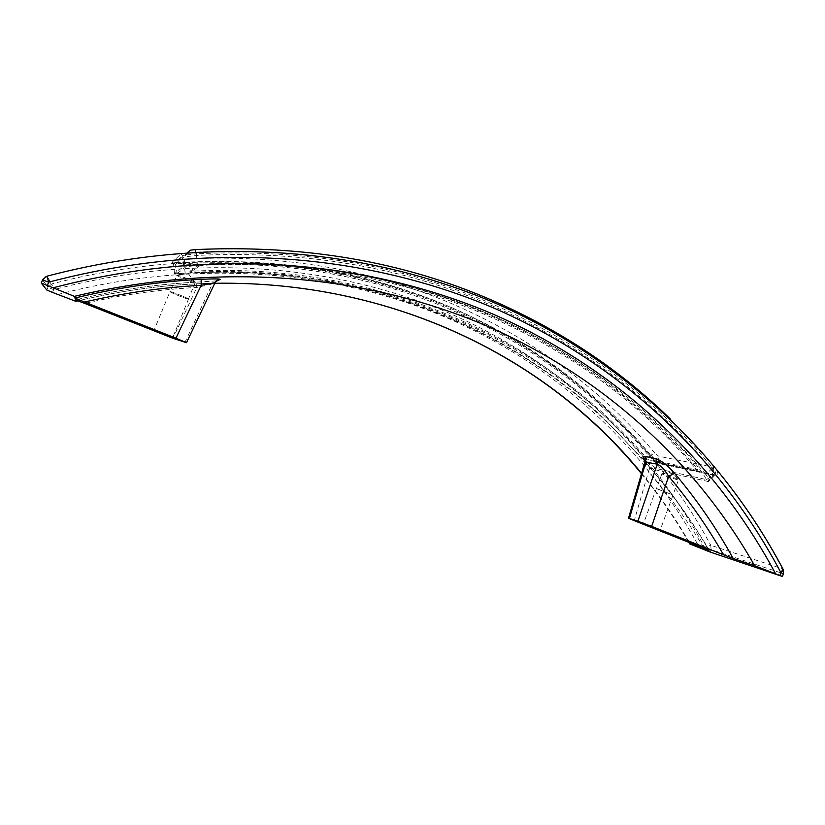 <?xml version="1.0" encoding="UTF-8"?>
<svg xmlns="http://www.w3.org/2000/svg" width="825" height="825" viewBox="0 0 825 825"><rect width="100%" height="100%" fill="white"/><g stroke="black" fill="none" stroke-linecap="round" stroke-linejoin="round"><path stroke-width="0.62" stroke-dasharray="4.12 3.09" d="M187.492 252.563L180.283 259.009L184.336 258.978L184.439 264.907L186.295 264.804C282.222 260.298 370.198 275.189 450.213 309.468C529.64 344.046 595.609 392.514 648.12 454.874L649.131 456.081L654.772 453.08L658.732 456.225L712.862 467.094L712.336 474.942L658.247 463.382L658.732 456.225M670.312 418.956L712.253 464.382L710.995 468.703L710.077 467.589C652.658 398.423 580.027 344.468 492.185 305.755C403.673 267.321 305.642 250.522 198.083 255.358L184.398 256.874L175.106 265.021L180.293 258.988M177.303 273.426L186.017 266.722L205.229 264.536L239.095 263.763L272.518 264.65C350.408 269.249 422.421 285.687 488.555 313.985C533.579 333.475 574.819 357.452 612.263 385.925L657.865 424.617L685.627 452.698C695.31 462.938 702.281 471.91 706.54 479.614L656.123 468.497L640.674 456.988L604.612 419.162C559.711 376.695 507.406 342.581 447.697 316.79C406.612 299.423 362.948 286.966 316.687 279.427C290.245 275.313 263.257 272.91 235.692 272.209C215.377 271.817 192.163 272.786 177.303 273.426L175.106 265.021M184.439 264.907L175.106 265.083L180.283 259.009M654.772 453.08C601.528 389.328 534.456 339.776 453.544 304.425C372.044 269.373 282.305 254.224 184.336 258.978M196.36 255.461L195.742 252.037M710.995 468.703C713.171 471.384 714.11 473.302 713.831 474.447L712.336 474.942M649.131 456.081L654.05 460.917L658.247 463.382M712.253 464.382L713.501 466.878L712.862 467.094M708.562 481.594L653.668 469.456C650.739 468.404 647.274 465.599 643.294 461.062C541.19 338.879 373.911 261.927 185.151 273.353L174.498 273.653L183.727 266.351L182.655 255.441L196.329 253.791L196.329 252.11L180.912 253.997L171.951 262.422L183.996 262.278C280.912 257.503 369.744 272.446 450.491 307.086C530.65 342.035 597.125 391.081 649.935 454.204L649.842 454.152C654.308 459.267 658.216 462.412 661.547 463.567L659.897 463.475C656.937 462.443 653.472 459.659 649.492 455.122L649.935 454.204L654.431 458.855C654.761 459.711 662.558 464.485 660.835 463.155L715.914 475.128C719.039 475.303 718.472 472.612 714.223 467.053L712.614 467.888C715.708 471.787 716.605 474.158 715.316 475.014L714.13 475.035L715.316 475.014L708.562 481.594C709.83 480.769 708.912 478.407 705.808 474.509L712.614 467.888C654.895 397.949 581.749 343.437 493.154 304.343C403.889 265.537 304.951 248.686 196.329 253.791L197.402 264.784C409.396 252.398 593.907 339.044 705.808 474.509M184.8 342.664L212.273 284.006L196.855 287.451C159.844 289.379 122.451 294.69 84.676 303.404M186.471 342.684L215.067 282.717L212.273 284.006L216.676 280.675M52.501 292.411L53.646 289.688L51.8 283.944C193.287 246.531 334.249 258.194 450.099 307.117C565.599 357.05 655.535 442.282 710.81 545.325L704.602 547.212C649.904 445.418 560.928 361.298 446.799 312.118C332.32 263.928 193.153 252.625 53.646 289.688L47.953 287.275L51.8 283.944L46.953 276.189C207.663 234.011 365.784 247.851 494.577 302.888C622.968 359.102 721.813 454.214 782.389 568.734L710.81 545.325L711.067 549.636L783.43 573.726M216.398 280.912L195.886 282.191L196.855 287.451L172.941 338.302M195.886 282.191C156.162 284.202 116.016 290.111 75.457 299.908C116.016 290.111 156.162 284.202 195.896 282.181L216.459 280.861M183.727 266.351L197.402 264.784M215.057 282.728L215.645 281.748M169.95 291.668C169.991 292.421 188.09 299.671 188.502 299.114L188.523 299.052C188.647 298.372 170.208 290.978 169.971 291.617L154.079 330.196M188.42 299.083L188.44 299.021C188.554 298.341 170.29 291.019 170.053 291.648L170.043 291.71C170.074 292.442 188.007 299.64 188.42 299.083M176.818 275.251C176.787 276.138 194.679 283.367 195.154 282.666L195.071 282.459C193.906 281.16 177.354 274.55 176.849 275.168L170.043 291.71M644.995 461.515L649.822 467.754C672.127 493.443 691.814 520.936 708.881 550.223M673.035 495.01L656.36 488.627L673.035 495.01L660.134 530.197M657.236 488.802L672.963 494.979L657.236 488.802M662.155 473.643L672.014 471.879L678.542 479.892C678.996 479.459 666.157 474.468 662.774 473.756L661.959 473.643C660.454 473.715 673.891 479.005 677.614 479.82L678.47 479.944L672.963 494.979M783.214 569.487L782.389 568.734L782.667 573.54L781.708 576.242M649.822 467.754L648.512 471.632C669.343 495.588 687.895 521.153 704.148 548.305M644.727 462.577C644.861 464.619 646.13 467.631 648.512 471.632L634.25 520.668M174.498 273.591L173.528 263.722L184.202 263.587L183.996 262.278C280.892 257.513 369.713 272.446 450.45 307.086C530.599 342.035 597.053 391.05 649.842 454.152M189.905 271.291L200.238 264.186C407.117 253.378 587.431 337.755 697.94 469.673L647.151 459.009C544.603 337.745 378.139 261.133 189.905 271.291L190.018 272.425C377.881 262.237 544.046 338.662 646.429 459.7L647.151 459.009M200.238 264.186L200.362 265.423C406.828 254.595 586.822 338.766 697.166 470.425L697.94 469.673M697.166 470.425L646.429 459.7M200.362 265.423L190.018 272.425M188.141 252.512L184.398 256.874M46.777 289.998L47.953 287.275L42.57 279.923M171.951 262.422L173.528 263.722L182.655 255.441L180.912 253.997M714.223 467.053C656.349 396.897 582.986 342.189 494.134 302.93C404.59 263.979 305.322 247.036 196.329 252.11M703.725 549.636L704.602 547.212L711.067 549.636L710.191 552.059M57.812 294.504C195.133 258.431 332.062 269.631 444.902 316.986C557.401 365.32 645.336 447.934 699.703 548.048M689.36 542.458C675.397 518.193 659.474 495.155 641.592 473.354M214.809 283.274C169.723 283.965 124.121 289.812 78.004 300.816C124.132 289.812 169.733 283.965 214.799 283.284M715.914 475.128L661.547 463.567M707.386 481.594L714.13 475.035L659.897 463.475L653.668 469.456M185.151 273.353L184.202 263.587C280.974 258.803 369.693 273.694 450.337 308.272C530.382 343.159 596.764 392.112 649.492 455.122L643.294 461.062M706.54 479.614L713.264 474.963M713.501 466.878L713.831 474.447M46.798 290.018L47.953 287.275L51.191 284.151L46.262 276.416M188.523 299.052L172.734 337.549M195.185 282.593L188.44 299.021M195.071 282.459L188.224 273.56L176.849 275.168M656.36 488.627L643.417 523.793M661.959 473.643L656.432 488.658M709.304 550.419C692.216 521.122 672.509 493.618 650.193 467.93L645.016 460.876M688.638 542.169C674.85 518.152 659.134 495.34 641.479 473.736M174.498 273.653L173.528 263.794L172.487 262.587L183.996 262.278"/><path stroke-width="1.24" d="M195.742 252.037L195.298 249.604L190.132 250.212L187.492 252.563M670.312 418.956C619.988 369.827 560.722 330.33 492.525 300.465C403.157 261.546 304.085 244.592 195.298 249.604M651.657 526.381L637.89 521.235L657.267 464.166C661.011 465.723 664.806 469.765 668.642 476.293C689.463 500.95 707.737 527.113 723.463 554.782L733.198 558.484C716.605 528.382 697.073 499.991 674.602 473.323L668.642 476.293L651.657 526.381L723.463 554.782M84.562 302.032L74.879 298.042C117.274 287.719 159.369 281.469 201.166 279.283L201.187 285.295C162.587 287.368 123.709 292.947 84.562 302.032L175.942 338.188L201.187 285.295L215.098 282.655C217.264 280.015 218.635 278.963 219.213 279.469L220.316 279.345C219.378 278.798 212.994 278.778 201.166 279.283M175.942 338.188L186.471 342.684L172.941 338.302L84.676 303.404L75.457 299.908L75.859 301.342L52.501 292.411L46.798 290.018L41.25 283.047L74.384 296.361L74.879 298.042M708.881 550.223L689.607 543.861L710.191 552.059L782.451 576.479L754.658 565.702L733.198 558.484M215.067 282.717L186.502 342.664M215.645 281.748L219.213 279.469L216.676 280.675M154.069 330.196L172.734 337.549L154.069 330.227M41.26 283.037L42.56 279.943L48.706 282.16L46.953 276.189C207.642 234.011 365.805 247.809 494.732 302.888C623.257 359.133 722.318 454.389 783.038 569.147L780.914 572.663C720.565 458.659 622.091 364.042 494.237 308.23C366.001 253.574 208.591 240.003 48.706 282.16L47.386 285.285M637.89 521.235L628.516 518.213L634.25 520.668L708.943 550.337M629.413 518.471L645.944 461.732L644.83 456.338C642.541 456.122 642.592 457.844 644.995 461.515M645.016 460.876L644.923 461.938L657.267 464.166L656.133 458.669C661.815 460.866 667.972 465.754 674.602 473.323M659.299 530.001L643.417 523.793L659.299 530.001M628.516 518.213L644.727 462.577M190.132 250.212L188.141 252.512M42.57 279.923L46.262 276.416M754.658 565.702C695.547 461.773 602.766 376.025 484.358 324.926C365.558 274.849 221.43 261.257 74.384 296.361M775.5 573.623C715.502 461.505 618.152 368.569 492.113 313.737C365.692 260.04 210.818 246.634 53.47 287.698M217.429 280.706L220.316 279.345M779.945 575.386L780.914 572.663L783.42 573.767L782.471 576.438M690.278 544.057L689.36 542.458M641.592 473.354C546.212 356.596 391.607 280.5 214.809 283.274C391.947 280.521 546.47 356.916 641.479 473.736M78.004 300.816L75.859 301.342L78.004 300.816M656.133 458.669L644.83 456.338M783.43 573.726L783.214 569.487M689.607 543.861L688.638 542.169"/></g></svg>
